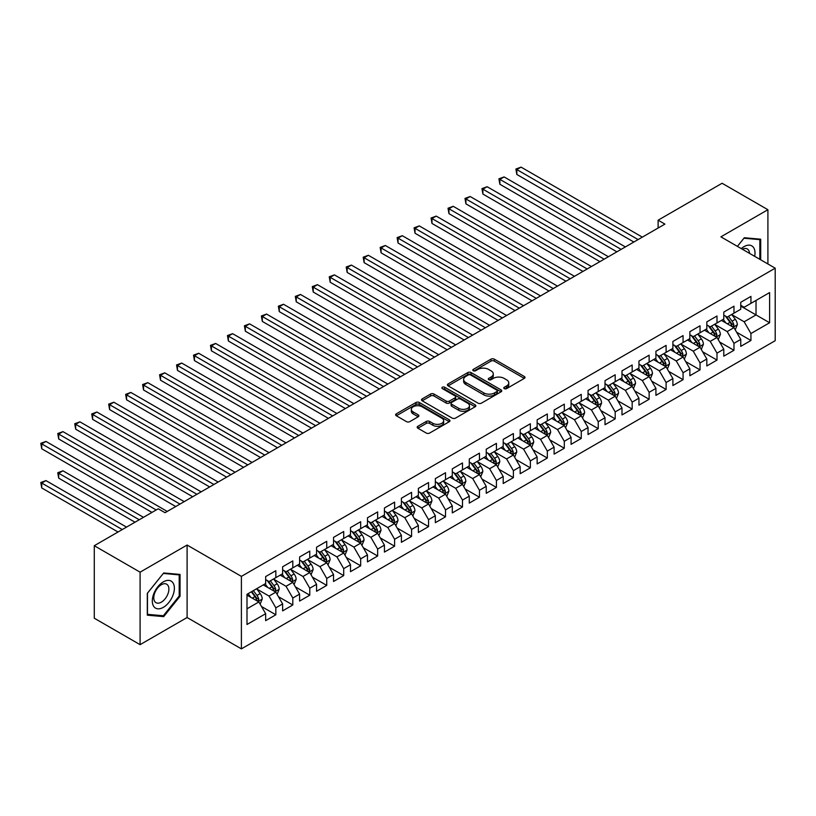 <?xml version="1.0" encoding="UTF-8"?>
<svg xmlns="http://www.w3.org/2000/svg" width="816" height="816" viewBox="0 0 816 816"><rect width="100%" height="100%" fill="white"/><g stroke="black" fill="none" stroke-linecap="round" stroke-linejoin="round"><path stroke-width="1.22" d="M504.268 388.62A1.652 0.949 0 0 0 506.603 388.62L524.3 378.4A2.356 1.357 0 0 0 524.994 377.441A2.356 1.357 0 0 0 524.3 376.472L494.323 359.173A2.356 1.357 0 0 0 490.987 359.173L473.29 369.383A1.652 0.949 0 0 0 472.811 370.056A1.652 0.949 0 0 0 473.29 370.729A1.652 0.949 0 0 0 475.626 370.729L477.911 369.413A7.538 4.355 0 0 1 488.57 369.413L491.069 370.852A7.538 4.355 0 0 1 493.282 373.932A7.538 4.355 0 0 1 491.069 377.002L488.784 378.328A1.652 0.949 0 0 0 488.305 379.001A1.652 0.949 0 0 0 488.784 379.675A1.652 0.949 0 0 0 491.11 379.675L493.405 378.349A7.538 4.355 0 0 1 504.064 378.349L506.563 379.797A7.538 4.355 0 0 1 508.766 382.867A7.538 4.355 0 0 1 506.563 385.948L504.268 387.274A1.652 0.949 0 0 0 503.788 387.947A1.652 0.949 0 0 0 504.268 388.62L504.268 387.274M417.874 426.289A2.356 1.357 0 0 0 417.18 427.247A2.356 1.357 0 0 0 417.874 428.206L426.289 433.061A2.356 1.357 0 0 0 429.614 433.061L449.269 421.719A2.356 1.357 0 0 0 449.963 420.76A2.356 1.357 0 0 0 449.269 419.791L419.291 402.492A2.356 1.357 0 0 0 415.956 402.492L396.311 413.834A2.356 1.357 0 0 0 395.617 414.793A2.356 1.357 0 0 0 396.311 415.752L406.47 421.627A2.356 1.357 0 0 0 409.795 421.627L418.21 416.762A2.356 1.357 0 0 0 418.894 415.803A2.356 1.357 0 0 0 418.21 414.844L413.171 411.937A6.304 3.641 0 0 1 411.325 409.367A6.304 3.641 0 0 1 415.211 406.001A6.304 3.641 0 0 1 422.076 406.786L441.813 418.19A6.304 3.641 0 0 1 443.659 420.76A6.304 3.641 0 0 1 439.773 424.116A6.304 3.641 0 0 1 432.908 423.331L429.614 421.433A2.356 1.357 0 0 0 426.289 421.433L417.874 426.289L417.874 428.206M140.097 572.169L140.097 644.66L187.099 617.528L187.099 545.037L140.097 572.169L94.279 545.72L158.253 508.786L165.036 512.703L664.907 224.104L658.124 220.187L658.124 228.031M187.099 545.037L241.393 576.382L775.2 268.189L775.2 340.69L241.393 648.873L241.393 576.382M767.907 263.976L767.907 209.712L720.905 236.844L775.2 268.189M767.907 209.712L722.089 183.263L658.124 220.187M478.084 403.165A2.356 1.357 0 0 0 481.409 403.165L501.065 391.813A2.356 1.357 0 0 0 501.758 390.854A2.356 1.357 0 0 0 501.065 389.895L471.087 372.586A2.356 1.357 0 0 0 467.752 372.586L448.106 383.928A2.356 1.357 0 0 0 447.413 384.887A2.356 1.357 0 0 0 448.106 385.856L478.084 403.165M443.017 388.977A1.652 0.949 0 0 1 444.689 389.201L444.689 387.243L475.167 404.838A2.356 1.357 0 0 1 475.861 405.807A2.356 1.357 0 0 1 475.167 406.766L455.512 418.108A2.356 1.357 0 0 1 452.186 418.108L422.209 400.809L430.613 395.984L430.613 394.026L422.209 398.881A2.356 1.357 0 0 0 421.515 399.84A2.356 1.357 0 0 0 422.209 400.809L422.209 398.881M430.613 395.984A2.356 1.357 0 0 1 433.949 395.984L433.949 394.026A2.356 1.357 0 0 0 430.613 394.026M433.949 394.026L446.107 401.044A2.356 1.357 0 0 0 449.432 401.044L455.012 397.82A2.356 1.357 0 0 0 455.705 396.862A2.356 1.357 0 0 0 455.012 395.903L442.354 388.589A1.652 0.949 0 0 1 441.874 387.916A1.652 0.949 0 0 1 442.894 387.039A1.652 0.949 0 0 1 444.689 387.243M740.755 306.102L756.024 314.925L756.024 300.421L769.6 292.587L750.934 303.358L750.934 296.402L740.755 302.287L740.755 309.244L733.972 313.16L733.972 306.204L723.792 312.079L723.792 319.036L716.999 322.952L716.999 315.996L706.819 321.871L706.819 328.828L700.036 332.755L700.036 325.798L689.857 331.673L689.857 338.63L683.063 342.547L683.063 335.59L672.884 341.465L672.884 348.422L666.101 352.339L666.101 345.382L655.921 351.268L655.921 358.224L649.128 362.141L649.128 355.184L638.948 361.06L638.948 368.016L632.165 371.933L632.165 364.976L621.986 370.862L621.986 377.808L615.193 381.735L615.193 374.779L605.013 380.654L605.013 387.61L598.23 391.527L598.23 384.571L588.04 390.446L588.04 397.402L581.257 401.319L581.257 394.373L571.078 400.248L571.078 407.204L564.295 411.121L564.295 404.165L554.105 410.04L554.105 416.996L547.322 420.913L547.322 413.957L537.142 419.842L537.142 426.799L530.359 430.715L530.359 423.759L520.169 429.634L520.169 436.591L513.386 440.507L513.386 433.551L503.207 439.426L503.207 446.383L496.424 450.31L496.424 443.353L486.234 449.228L486.234 456.185L479.451 460.102L479.451 453.145L469.271 459.02L469.271 465.977L462.488 469.894L462.488 462.937L452.299 468.823L452.299 475.779L445.516 479.696L445.516 472.739L435.336 478.615L435.336 485.571L428.553 489.488L428.553 482.531L418.363 488.417L418.363 495.363L411.58 499.29L411.58 492.334L401.401 498.209L401.401 505.165L394.607 509.082L394.607 502.126L384.428 508.001L384.428 514.957L377.645 518.874L377.645 511.928L367.465 517.803L367.465 524.759L360.672 528.676L360.672 521.72L350.492 527.595L350.492 534.551L343.709 538.468L343.709 531.512L333.53 537.397L333.53 544.354L326.737 548.27L326.737 541.314L316.557 547.189L316.557 554.146L309.774 558.062L309.774 551.106L299.594 556.981L299.594 563.938L292.801 567.865L292.801 560.908L282.622 566.783L282.622 573.74L275.839 577.657L275.839 570.7L265.659 576.575L265.659 583.532L246.993 594.313L246.993 624.485L265.659 613.703L258.866 601.953L246.993 595.099M769.6 292.587L769.6 322.759L750.934 333.53L744.151 321.779L731.85 314.68M736.603 332.214L750.934 340.486L750.934 333.53M750.934 340.486L740.755 346.372L740.755 339.415L733.972 343.332L727.178 331.571L714.877 324.472M719.63 342.006L733.972 350.288L733.972 343.332M733.972 350.288L723.792 356.164L723.792 349.207L716.999 353.124L710.216 341.374L697.915 334.264M702.668 351.808L716.999 360.08L716.999 353.124M716.999 360.08L706.819 365.956L706.819 358.999L700.036 362.926L693.243 351.166L680.942 344.066M685.695 361.6L700.036 369.883L700.036 362.926M700.036 369.883L689.857 375.758L689.857 368.801L683.063 372.718L676.28 360.968L663.979 353.858M668.722 371.392L683.063 379.675L683.063 372.718M683.063 379.675L672.884 385.55L672.884 378.593L666.101 382.51L659.308 370.76L647.006 363.661M651.76 381.194L666.101 389.467L666.101 382.51M666.101 389.467L655.921 395.352L655.921 388.396L649.128 392.312L642.345 380.552L630.044 373.453M634.787 390.986L649.128 399.269L649.128 392.312M649.128 399.269L638.948 405.144L638.948 398.188L632.165 402.104L625.372 390.354L613.071 383.245M617.824 400.789L632.165 409.061L632.165 402.104M632.165 409.061L621.986 414.936L621.986 407.99L615.193 411.907L608.41 400.146L596.108 393.047M600.851 410.581L615.193 418.863L615.193 411.907M615.193 418.863L605.013 424.738L605.013 417.782L598.23 421.699L591.437 409.948L579.136 402.839M583.889 420.383L598.23 428.655L598.23 421.699M598.23 428.655L588.04 434.53L588.04 427.574L581.257 431.501L574.474 419.74L562.173 412.641M566.916 430.175L581.257 438.447L581.257 431.501M581.257 438.447L571.078 444.332L571.078 437.376L564.295 441.293L557.501 429.532L545.2 422.433M549.953 439.967L564.295 448.249L564.295 441.293M564.295 448.249L554.105 454.124L554.105 447.168L547.322 451.085L540.539 439.334L528.238 432.235M532.981 449.769L547.322 458.041L547.322 451.085M547.322 458.041L537.142 463.927L537.142 456.97L530.359 460.887L523.566 449.126L511.265 442.027M516.018 459.561L530.359 467.843L530.359 460.887M530.359 467.843L520.169 473.719L520.169 466.762L513.386 470.679L506.603 458.929L494.302 451.819M499.045 469.363L513.386 477.635L513.386 470.679M513.386 477.635L503.207 483.511L503.207 476.554L496.424 480.481L489.631 468.721L477.329 461.621M482.083 479.155L496.424 487.438L496.424 480.481M496.424 487.438L486.234 493.313L486.234 486.356L479.451 490.273L472.668 478.523L460.367 471.413M465.11 488.947L479.451 497.23L479.451 490.273M479.451 497.23L469.271 503.105L469.271 496.148L462.488 500.075L455.695 488.315L443.394 481.216M448.147 498.749L462.488 507.022L462.488 500.075M462.488 507.022L452.299 512.907L452.299 505.951L445.516 509.867L438.733 498.107L426.431 491.008M431.174 508.541L445.516 516.824L445.516 509.867M445.516 516.824L435.336 522.699L435.336 515.743L428.553 519.659L421.76 507.909L409.459 500.81M414.212 518.344L428.553 526.616L428.553 519.659M428.553 526.616L418.363 532.491L418.363 525.545L411.58 529.462L404.797 517.701L392.496 510.602M397.239 528.136L411.58 536.418L411.58 529.462M411.58 536.418L401.401 542.293L401.401 535.337L394.607 539.254L387.824 527.503L375.523 520.394M380.276 537.938L394.607 546.21L394.607 539.254M394.607 546.21L384.428 552.085L384.428 545.129L377.645 549.056L370.862 537.295L358.561 530.196M363.304 547.73L377.645 556.002L377.645 549.056M377.645 556.002L367.465 561.887L367.465 554.931L360.672 558.848L353.889 547.087L341.588 539.988M346.341 557.522L360.672 565.804L360.672 558.848M360.672 565.804L350.492 571.679L350.492 564.723L343.709 568.64L336.926 556.889L324.615 549.79M329.368 567.324L343.709 575.596L343.709 568.64M343.709 575.596L333.53 581.482L333.53 574.525L326.737 578.442L319.954 566.681L307.652 559.582M312.406 577.116L326.737 585.398L326.737 578.442M326.737 585.398L316.557 591.274L316.557 584.317L309.774 588.234L302.991 576.484L290.68 569.374M295.433 586.918L309.774 595.19L309.774 588.234M309.774 595.19L299.594 601.066L299.594 594.119L292.801 598.036L286.018 586.276L273.717 579.176M278.47 596.71L292.801 604.993L292.801 598.036M292.801 604.993L282.622 610.868L282.622 603.911L275.839 607.828L269.056 596.078L256.744 588.968M261.497 606.502L275.839 614.785L275.839 607.828M275.839 614.785L265.659 620.66L265.659 613.703M265.659 579.615L269.056 581.573L275.839 577.657M246.993 608.807L258.866 601.953M282.622 569.823L286.018 571.781L292.801 567.865M269.056 596.078L275.839 592.151L263.282 584.909M282.622 603.911L275.839 592.151M299.594 560.021L302.991 561.979L309.774 558.062M286.018 586.276L292.801 582.359L280.245 575.107M299.594 594.119L292.801 582.359M316.557 550.229L319.954 552.187L326.737 548.27M302.991 576.484L309.774 572.567L297.218 565.315M316.557 584.317L309.774 572.567M333.53 540.427L336.926 542.385L343.709 538.468M319.954 566.681L326.737 562.765L314.18 555.512M333.53 574.525L326.737 562.765M350.492 530.635L353.889 532.593L360.672 528.676M336.926 556.889L343.709 552.973L331.153 545.72M350.492 564.723L343.709 552.973M367.465 520.843L370.862 522.801L377.645 518.874M353.889 547.087L360.672 543.17L348.116 535.928M367.465 554.931L360.672 543.17M384.428 511.04L387.824 512.999L394.607 509.082M370.862 537.295L377.645 533.378L365.089 526.126M384.428 545.129L377.645 533.378M401.401 501.248L404.797 503.207L411.58 499.29M387.824 527.503L394.607 523.576L382.051 516.334M401.401 535.337L394.607 523.576M418.363 491.446L421.76 493.405L428.553 489.488M404.797 517.701L411.58 513.784L399.024 506.532M418.363 525.545L411.58 513.784M435.336 481.654L438.733 483.613L445.516 479.696M421.76 507.909L428.553 503.992L415.987 496.74M435.336 515.743L428.553 503.992M452.299 471.852L455.695 473.821L462.488 469.894M438.733 498.107L445.516 494.19L432.959 486.948M452.299 505.951L445.516 494.19M469.271 462.06L472.668 464.018L479.451 460.102M455.695 488.315L462.488 484.398L449.932 477.146M469.271 496.148L462.488 484.398M486.234 452.268L489.631 454.226L496.424 450.31M472.668 478.523L479.451 474.596L466.895 467.354M486.234 486.356L479.451 474.596M503.207 442.466L506.603 444.424L513.386 440.507M489.631 468.721L496.424 464.804L483.868 457.552M503.207 476.554L496.424 464.804M520.169 432.674L523.566 434.632L530.359 430.715M506.603 458.929L513.386 455.012L500.83 447.76M520.169 466.762L513.386 455.012M537.142 422.872L540.539 424.83L547.322 420.913M523.566 449.126L530.359 445.21L517.803 437.957M537.142 456.97L530.359 445.21M554.105 413.08L557.501 415.038L564.295 411.121M540.539 439.334L547.322 435.418L534.766 428.165M554.105 447.168L547.322 435.418M571.078 403.288L574.474 405.246L581.257 401.319M557.501 429.532L564.295 425.615L551.738 418.373M571.078 437.376L564.295 425.615M588.04 393.485L591.437 395.444L598.23 391.527M574.474 419.74L581.257 415.823L568.701 408.571M588.04 427.574L581.257 415.823M605.013 383.693L608.41 385.652L615.193 381.735M591.437 409.948L598.23 406.021L585.674 398.779M605.013 417.782L598.23 406.021M621.986 373.891L625.372 375.85L632.165 371.933M608.41 400.146L615.193 396.229L602.636 388.977M621.986 407.99L615.193 396.229M638.948 364.099L642.345 366.058L649.128 362.141M625.372 390.354L632.165 386.437L619.609 379.185M638.948 398.188L632.165 386.437M655.921 354.297L659.308 356.266L666.101 352.339M642.345 380.552L649.128 376.635L636.572 369.383M655.921 388.396L649.128 376.635M672.884 344.505L676.28 346.463L683.063 342.547M659.308 370.76L666.101 366.843L653.545 359.591M672.884 378.593L666.101 366.843M689.857 334.713L693.243 336.671L700.036 332.755M676.28 360.968L683.063 357.041L670.507 349.799M689.857 368.801L683.063 357.041M706.819 324.911L710.216 326.869L716.999 322.952M693.243 351.166L700.036 347.249L687.48 339.997M706.819 358.999L700.036 347.249M723.792 315.119L727.178 317.077L733.972 313.16M710.216 341.374L716.999 337.457L704.443 330.205M723.792 349.207L716.999 337.457M740.755 305.317L744.151 307.275L750.934 303.358M727.178 331.571L733.972 327.655L721.415 320.402M740.755 339.415L733.972 327.655M94.279 545.72L94.279 618.212L140.097 644.66M187.099 617.528L241.393 648.873M744.151 321.779L756.024 314.925L769.6 322.759M760.696 259.814L760.696 239.2L744.314 237.742L737.389 246.361L743.978 238.221L759.849 239.639L759.849 259.325M180.05 596.261L180.05 574.433L163.679 572.965L147.308 593.334L147.308 615.172L163.679 616.631L180.05 596.261L179.204 595.772M504.931 388.844L506.563 387.906A7.538 4.355 0 0 0 508.766 384.826L508.766 382.867M493.282 373.932L493.282 375.89A7.538 4.355 0 0 1 491.069 378.961L489.437 379.909M524.3 376.472L524.3 378.4L494.323 361.131A2.356 1.357 0 0 0 490.987 361.131L473.953 370.964M501.034 391.833L471.087 374.544A2.356 1.357 0 0 0 467.752 374.544L448.137 385.866M496.903 391.527A1.652 0.949 0 0 0 497.383 390.854A1.652 0.949 0 0 0 496.903 390.181L470.587 374.983A1.652 0.949 0 0 0 468.251 374.983L465.844 376.38A7.538 4.355 0 0 0 463.631 379.46A7.538 4.355 0 0 0 465.844 382.531L483.827 392.924A7.538 4.355 0 0 0 494.486 392.924L496.903 391.527L496.903 393.485A1.652 0.949 0 0 0 497.383 392.812L497.383 390.854M463.631 379.46L463.631 381.419A7.538 4.355 0 0 0 465.844 384.489L465.844 382.531M496.903 393.485L494.486 394.883A7.538 4.355 0 0 1 483.827 394.883L465.844 384.489M433.949 395.984L446.107 403.002A2.356 1.357 0 0 0 449.432 403.002L455.012 399.779A2.356 1.357 0 0 0 455.705 398.82L455.705 396.862M444.689 389.201L475.136 406.786M458.725 408.326A6.304 3.641 0 0 0 465.589 409.122A6.304 3.641 0 0 0 469.475 405.756A6.304 3.641 0 0 0 467.629 403.186L460.673 399.167A2.356 1.357 0 0 0 457.348 399.167L451.768 402.39A2.356 1.357 0 0 0 451.075 403.349A2.356 1.357 0 0 0 451.768 404.318L458.725 408.326L458.725 410.285A6.304 3.641 0 0 0 465.589 411.08A6.304 3.641 0 0 0 469.475 407.714L469.475 405.756M451.075 403.349L451.075 405.307A2.356 1.357 0 0 0 451.768 406.276L451.768 404.318M458.725 410.285L451.768 406.276M443.659 420.76L443.659 422.719A6.304 3.641 0 0 1 439.773 426.074A6.304 3.641 0 0 1 432.908 425.289L429.614 423.392A2.356 1.357 0 0 0 426.289 423.392L417.904 428.227M411.325 409.367L411.325 411.325A6.304 3.641 0 0 0 413.171 413.896L413.171 411.937M418.21 414.844L418.21 416.762L413.171 413.896M449.269 419.791L449.269 421.719L419.291 404.45A2.356 1.357 0 0 0 415.956 404.45L396.341 415.772L396.311 413.834M161.956 615.631L163.679 616.631M735.226 329.827L737.327 324.697A6.355 3.672 -120 0 0 735.298 319.28L731.697 314.466M725.954 323.024L723.211 319.372M516.834 213.659L599.923 261.63L482.899 194.065L482.899 189.169L487.142 186.721L608.41 256.734M732.768 326.961L733.89 324.972A6.355 3.672 -120 0 0 732.074 321.147L728.474 316.333M726.413 316.628L730.861 322.575A3.244 1.867 60 0 1 731.452 323.554L733.89 324.972M725.291 315.986L730.034 322.32A6.355 3.672 60 0 1 731.86 326.145L731.983 326.512M638.102 239.588L516.834 169.575L521.077 167.127L642.345 237.14M633.859 242.036L516.834 174.471L516.834 169.575L515.896 169.034L521.077 167.127M516.834 174.471L515.896 169.034M718.253 339.629L720.355 334.489A6.355 3.672 -120 0 0 718.335 329.083L714.724 324.268M708.982 332.826L706.238 329.164M499.861 223.451L582.95 271.422L465.926 203.857L465.926 198.961L470.169 196.513L591.437 266.526M715.805 336.763L716.927 334.764A6.355 3.672 -120 0 0 715.102 330.939L711.501 326.125M709.441 326.431L713.898 332.367A3.244 1.867 60 0 1 714.49 333.356L716.927 334.764M708.329 325.778L713.072 332.112A6.355 3.672 60 0 1 714.887 335.937L715.02 336.304M701.291 349.421L703.392 344.291A6.355 3.672 -120 0 0 701.362 338.875L697.762 334.06M692.009 342.618L689.275 338.956M482.899 233.254L565.988 281.224L448.963 213.659L448.963 208.753L453.206 206.305L574.474 276.318M698.833 346.555L699.955 344.556A6.355 3.672 -120 0 0 698.139 340.741L694.538 335.927M692.478 336.223L696.925 342.169A3.244 1.867 60 0 1 697.517 343.148L699.955 344.556M691.356 335.58L696.099 341.914A6.355 3.672 60 0 1 697.925 345.739L698.047 346.106M621.129 249.38L499.861 179.367L504.104 176.919L625.372 246.932M616.886 251.828L499.861 184.263L499.861 179.367L498.933 178.826L504.104 176.919M499.861 184.263L498.933 178.826M604.166 259.182L481.96 188.629L487.142 186.721M482.899 194.065L481.96 188.629M754.667 256.336A15.596 9.007 120 0 0 753.535 247.493A15.596 9.007 120 0 0 741.265 248.605M749.506 253.358A10.679 6.161 120 0 0 748.507 250.084A10.679 6.161 120 0 0 747.313 248.972A10.679 6.161 120 0 0 742.407 249.257M758.788 239.037L759.849 239.639M153.785 606.482A15.596 9.007 120 0 0 168.861 602.453A15.596 9.007 120 0 0 172.89 582.726A15.596 9.007 120 0 0 157.825 586.755A15.596 9.007 120 0 0 153.785 606.482M154.795 601.576A10.679 6.161 120 0 0 155.999 602.687A10.679 6.161 120 0 0 165.934 597.71A10.679 6.161 120 0 0 167.872 585.307A10.679 6.161 120 0 0 166.668 584.195A10.679 6.161 120 0 0 156.733 589.183A10.679 6.161 120 0 0 154.795 601.576M163.343 573.454L179.204 574.872L179.204 596.017L163.343 615.754L147.472 614.336L147.472 593.191L163.312 573.434M178.153 574.26L179.204 574.872M684.318 359.224L686.419 354.083A6.355 3.672 -120 0 0 684.4 348.667L680.789 343.862M675.046 352.42L672.302 348.758M465.926 243.046L549.015 291.016L431.99 223.451L431.99 218.555L436.234 216.107L557.501 286.12M681.87 356.357L682.992 354.358A6.355 3.672 -120 0 0 681.166 350.533L677.566 345.719M675.505 346.025L679.963 351.961A3.244 1.867 60 0 1 680.554 352.951L682.992 354.358M674.393 345.372L679.136 351.706A6.355 3.672 60 0 1 680.952 355.531L681.085 355.898M667.355 369.016L669.457 363.885A6.355 3.672 -120 0 0 667.427 358.469L663.826 353.654M658.073 362.212L655.34 358.55M448.963 252.838L532.052 300.818L415.028 233.254L415.028 228.347L419.271 225.899L540.539 295.912M664.897 366.149L666.019 364.15A6.355 3.672 -120 0 0 664.204 360.325L660.603 355.521M658.543 355.817L662.99 361.763A3.244 1.867 60 0 1 663.581 362.743L666.019 364.15M657.421 355.174L662.164 361.508A6.355 3.672 60 0 1 663.989 365.333L664.112 365.701M587.194 268.974L464.998 198.421L470.169 196.513M465.926 203.857L464.998 198.421M570.231 278.776L448.025 208.223L453.206 206.305M448.963 213.659L448.025 208.223M650.383 378.808L652.484 373.677A6.355 3.672 -120 0 0 650.454 368.261L646.853 363.457M641.111 372.004L638.367 368.353M431.99 262.64L515.08 310.61L398.055 243.046L398.055 238.15L402.298 235.702L523.566 305.714M647.935 375.941L649.057 373.952A6.355 3.672 -120 0 0 647.231 370.127L643.63 365.313M641.57 365.609L646.027 371.555A3.244 1.867 60 0 1 646.619 372.545L649.057 373.952M640.458 364.966L645.201 371.3A6.355 3.672 60 0 1 647.017 375.125L647.149 375.493M553.258 288.568L431.062 218.015L436.234 216.107M431.99 223.451L431.062 218.015M633.42 388.61L635.521 383.479A6.355 3.672 -120 0 0 633.491 378.063L629.891 373.249M624.138 381.806L621.404 378.145M415.028 272.432L498.117 320.402L381.092 252.838L381.092 247.942L385.336 245.494L506.603 315.506M630.962 385.744L632.084 383.744A6.355 3.672 -120 0 0 630.268 379.919L626.668 375.105M624.607 375.411L629.054 381.347A3.244 1.867 60 0 1 629.646 382.337L632.084 383.744M623.485 374.768L628.228 381.092A6.355 3.672 60 0 1 630.054 384.917L630.176 385.285M536.296 298.36L414.089 227.817L419.271 225.899M415.028 233.254L414.089 227.817M616.447 398.402L618.548 393.271A6.355 3.672 -120 0 0 616.519 387.855L612.918 383.041M607.175 391.598L604.432 387.947M398.055 282.234L481.144 330.205L364.12 262.64L364.12 257.744L368.363 255.286L489.631 325.309M613.999 395.536L615.121 393.547A6.355 3.672 -120 0 0 613.295 389.722L609.695 384.907M607.634 385.203L612.092 391.15A3.244 1.867 60 0 1 612.673 392.129L615.121 393.547M606.523 384.56L611.266 390.895A6.355 3.672 60 0 1 613.081 394.72L613.214 395.087M599.485 408.204L601.586 403.063A6.355 3.672 -120 0 0 599.556 397.657L595.955 392.843M590.203 401.401L587.469 397.739M381.092 292.026L464.182 339.997L347.157 272.432L347.157 267.536L351.4 265.088L472.668 335.101M597.026 405.338L598.148 403.339A6.355 3.672 -120 0 0 596.333 399.514L592.732 394.699M590.672 395.005L595.119 400.942A3.244 1.867 60 0 1 595.711 401.931L598.148 403.339M589.55 394.352L594.293 400.687A6.355 3.672 60 0 1 596.119 404.512L596.241 404.879M582.512 417.996L584.613 412.865A6.355 3.672 -120 0 0 582.583 407.449L578.983 402.635M573.24 411.193L570.496 407.531M364.12 301.828L447.209 349.799L330.184 282.234L330.184 277.328L334.427 274.88L455.695 344.893M580.064 415.13L581.186 413.131A6.355 3.672 -120 0 0 579.36 409.306L575.759 404.501M573.699 404.797L578.156 410.744A3.244 1.867 60 0 1 578.738 411.723L581.186 413.131M572.587 404.155L577.33 410.489A6.355 3.672 60 0 1 579.146 414.314L579.278 414.681M565.549 427.798L567.65 422.657A6.355 3.672 -120 0 0 565.621 417.241L562.02 412.437M556.267 420.985L553.534 417.333M347.157 311.62L430.246 359.591L313.222 292.026L313.222 287.13L317.465 284.682L438.733 354.695M563.091 424.922L564.213 422.933A6.355 3.672 -120 0 0 562.397 419.108L558.787 414.293M556.736 414.599L561.184 420.536A3.244 1.867 60 0 1 561.775 421.525L564.213 422.933M555.614 413.947L560.357 420.281A6.355 3.672 60 0 1 562.183 424.106L562.306 424.473M548.576 437.59L550.678 432.46A6.355 3.672 -120 0 0 548.648 427.043L545.047 422.229M539.305 430.787L536.561 427.125M330.184 321.412L413.273 369.383L296.249 301.818L296.249 296.922L300.492 294.474L421.76 364.487M546.128 434.724L547.25 432.725A6.355 3.672 -120 0 0 545.425 428.9L541.824 424.096M539.764 424.391L544.221 430.338A3.244 1.867 60 0 1 544.802 431.317L547.25 432.725M538.652 423.749L543.395 430.083A6.355 3.672 60 0 1 545.21 433.898L545.343 434.275M531.614 447.382L533.715 442.252A6.355 3.672 -120 0 0 531.685 436.835L528.085 432.021M522.332 440.579L519.598 436.927M313.222 331.214L396.311 379.185L279.286 311.62L279.286 306.724L283.519 304.276L404.797 374.289M529.156 444.516L530.278 442.527A6.355 3.672 -120 0 0 528.462 438.702L524.851 433.888M522.801 434.183L527.248 440.13A3.244 1.867 60 0 1 527.84 441.109L530.278 442.527M521.679 433.541L526.422 439.875A6.355 3.672 60 0 1 528.248 443.7L528.37 444.067M514.641 457.184L516.742 452.044A6.355 3.672 -120 0 0 514.712 446.638L511.112 441.823M505.369 450.381L502.625 446.719M296.249 341.006L379.338 388.977L262.313 321.412L262.313 316.516L266.557 314.068L387.824 384.081M512.193 454.318L513.315 452.319A6.355 3.672 -120 0 0 511.489 448.494L507.889 443.68M505.828 443.986L510.286 449.922A3.244 1.867 60 0 1 510.867 450.911L513.315 452.319M504.716 443.333L509.459 449.667A6.355 3.672 60 0 1 511.275 453.492L511.408 453.859M497.678 466.976L499.78 461.846A6.355 3.672 -120 0 0 497.75 456.43L494.149 451.615M488.396 460.173L485.663 456.521M279.286 350.809L362.375 398.779L245.351 331.214L245.351 326.318L249.584 323.86L370.862 393.883M495.22 464.11L496.342 462.111A6.355 3.672 -120 0 0 494.527 458.296L490.916 453.482M488.866 453.778L493.313 459.724A3.244 1.867 60 0 1 493.904 460.703L496.342 462.111M487.744 453.135L492.487 459.469A6.355 3.672 60 0 1 494.312 463.294L494.435 463.661M480.706 476.779L482.807 471.638A6.355 3.672 -120 0 0 480.777 466.222L477.176 461.417M471.434 469.975L468.69 466.313M262.313 360.601L345.403 408.571L228.378 341.006L228.378 336.11L232.621 333.662L353.889 403.675M478.258 473.912L479.38 471.913A6.355 3.672 -120 0 0 477.554 468.088L473.953 463.274M471.893 463.58L476.35 469.516A3.244 1.867 60 0 1 476.932 470.506L479.38 471.913M470.781 462.927L475.524 469.261A6.355 3.672 60 0 1 477.34 473.086L477.472 473.453M519.323 308.162L397.127 237.609L402.298 235.702M398.055 243.046L397.127 237.609M502.36 317.954L380.154 247.401L385.336 245.494M381.092 252.838L380.154 247.401M485.387 327.757L363.191 257.203L368.363 255.286M364.12 262.64L363.191 257.203M468.425 337.549L346.219 266.995L351.4 265.088M347.157 272.432L346.219 266.995M451.452 347.351L329.256 276.797L334.427 274.88M330.184 282.234L329.256 276.797M434.489 357.143L312.283 286.589L317.465 284.682M313.222 292.026L312.283 286.589M417.517 366.935L295.321 296.381L300.492 294.474M296.249 301.818L295.321 296.381M400.554 376.737L278.348 306.184L283.519 304.276M279.286 311.62L278.348 306.184M383.581 386.529L261.385 315.976L266.557 314.068M262.313 321.412L261.385 315.976M463.743 486.571L465.844 481.44A6.355 3.672 -120 0 0 463.814 476.024L460.204 471.209M454.461 479.767L451.727 476.105M245.351 370.393L328.44 418.373L211.415 350.809L211.415 345.902L215.648 343.454L336.926 413.467M461.285 483.704L462.407 481.705A6.355 3.672 -120 0 0 460.591 477.88L456.98 473.076M454.93 473.372L459.377 479.318A3.244 1.867 60 0 1 459.969 480.298L462.407 481.705M453.808 472.729L458.551 479.063A6.355 3.672 60 0 1 460.377 482.888L460.499 483.256M366.619 396.331L244.412 325.778L249.584 323.86M245.351 331.214L244.412 325.778M446.77 496.363L448.871 491.232A6.355 3.672 -120 0 0 446.842 485.816L443.241 481.012M437.498 489.559L434.755 485.908M228.378 380.195L311.467 428.165L194.443 360.601L194.443 355.705L198.686 353.257L319.954 423.269M444.322 493.496L445.444 491.507A6.355 3.672 -120 0 0 443.618 487.682L440.018 482.868M437.957 483.164L442.415 489.11A3.244 1.867 60 0 1 442.996 490.1L445.444 491.507M436.846 482.521L441.589 488.855A6.355 3.672 60 0 1 443.404 492.68L443.537 493.048M349.646 406.123L227.45 335.57L232.621 333.662M228.378 341.006L227.45 335.57M429.808 506.165L431.909 501.034A6.355 3.672 -120 0 0 429.879 495.618L426.268 490.804M420.526 499.361L417.792 495.7M211.415 389.987L294.505 437.957L177.48 370.393L177.48 365.497L181.713 363.049L302.991 433.061M427.349 503.299L428.471 501.299A6.355 3.672 -120 0 0 426.656 497.474L423.045 492.66M420.995 492.966L425.442 498.902A3.244 1.867 60 0 1 426.034 499.892L428.471 501.299M419.873 492.323L424.616 498.647A6.355 3.672 60 0 1 426.442 502.472L426.564 502.84M332.683 415.915L210.477 345.372L215.648 343.454M211.415 350.809L210.477 345.372M412.835 515.957L414.936 510.826A6.355 3.672 -120 0 0 412.906 505.41L409.306 500.596M403.563 509.153L400.819 505.502M194.443 399.789L277.532 447.76L160.507 380.195L160.507 375.299L164.75 372.841L286.018 442.864M410.387 513.091L411.509 511.102A6.355 3.672 -120 0 0 409.683 507.277L406.082 502.462M404.022 502.758L408.479 508.705A3.244 1.867 60 0 1 409.061 509.684L411.509 511.102M402.91 502.115L407.653 508.45A6.355 3.672 60 0 1 409.469 512.275L409.601 512.642M315.71 425.717L193.514 355.164L198.686 353.257M194.443 360.601L193.514 355.164M395.872 525.759L397.973 520.618A6.355 3.672 -120 0 0 395.944 515.212L392.333 510.398M386.59 518.956L383.857 515.294M177.48 409.581L260.569 457.552L143.545 389.987L143.545 385.091L147.778 382.643L269.056 452.656M393.414 522.893L394.536 520.894A6.355 3.672 -120 0 0 392.72 517.069L389.11 512.254M387.059 512.56L391.507 518.497A3.244 1.867 60 0 1 392.098 519.486L394.536 520.894M385.937 511.907L390.68 518.242A6.355 3.672 60 0 1 392.506 522.067L392.629 522.434M298.748 435.509L176.542 364.956L181.713 363.049M177.48 370.393L176.542 364.956M378.899 535.551L381.001 530.42A6.355 3.672 -120 0 0 378.971 525.004L375.37 520.19M369.628 528.748L366.884 525.086M160.507 419.383L243.596 467.354L126.572 399.789L126.572 394.883L130.815 392.435L252.083 462.448M376.441 532.685L377.573 530.686A6.355 3.672 -120 0 0 375.748 526.861L372.147 522.056M370.087 522.352L374.544 528.299A3.244 1.867 60 0 1 375.125 529.278L377.573 530.686M368.975 521.71L373.718 528.044A6.355 3.672 60 0 1 375.533 531.869L375.666 532.236M281.775 445.312L159.579 374.758L164.75 372.841M160.507 380.195L159.579 374.758M361.937 545.353L364.038 540.212A6.355 3.672 -120 0 0 362.008 534.796L358.397 529.992M352.655 538.54L349.921 534.888M143.545 429.175L226.634 477.146L109.609 409.581L109.609 404.685L113.842 402.237L235.11 472.25M359.479 542.487L360.601 540.488A6.355 3.672 -120 0 0 358.785 536.663L355.174 531.848M353.124 532.154L357.571 538.091A3.244 1.867 60 0 1 358.163 539.08L360.601 540.488M352.002 531.502L356.745 537.836A6.355 3.672 60 0 1 358.571 541.661L358.693 542.028M264.812 455.104L142.606 384.55L147.778 382.643M143.545 389.987L142.606 384.55M344.964 555.145L347.065 550.015A6.355 3.672 -120 0 0 345.035 544.598L341.435 539.784M335.692 548.342L332.948 544.68M126.572 438.967L209.661 486.948L92.636 419.373L92.636 414.477L96.88 412.029L218.147 482.042M342.506 552.279L343.638 550.28A6.355 3.672 -120 0 0 341.812 546.455L338.212 541.651M336.151 541.946L340.609 547.893A3.244 1.867 60 0 1 341.19 548.872L343.638 550.28M335.039 541.304L339.782 547.638A6.355 3.672 60 0 1 341.598 551.463L341.731 551.83M247.84 464.906L125.644 394.352L130.815 392.435M126.572 399.789L125.644 394.352M328.001 564.937L330.103 559.807A6.355 3.672 -120 0 0 328.073 554.39L324.462 549.576M318.719 558.134L315.986 554.482M109.609 448.769L192.698 496.74L75.674 429.175L75.674 424.279L79.907 421.831L201.175 491.844M325.543 562.071L326.665 560.082A6.355 3.672 -120 0 0 324.85 556.257L321.239 551.443M319.189 551.738L323.636 557.685A3.244 1.867 60 0 1 324.227 558.664L326.665 560.082M318.067 551.096L322.81 557.43A6.355 3.672 60 0 1 324.635 561.255L324.758 561.622M230.877 474.698L108.671 404.144L113.842 402.237M109.609 409.581L108.671 404.144M311.029 574.739L313.13 569.609A6.355 3.672 -120 0 0 311.1 564.193L307.499 559.378M301.757 567.936L299.013 564.274M92.636 458.561L175.726 506.532L58.701 438.967L58.701 434.071L62.944 431.623L184.212 501.636M308.57 571.873L309.703 569.874A6.355 3.672 -120 0 0 307.877 566.049L304.276 561.235M302.216 561.541L306.673 567.477A3.244 1.867 60 0 1 307.255 568.466L309.703 569.874M301.094 560.888L305.847 567.222A6.355 3.672 60 0 1 307.663 571.047L307.795 571.414M213.904 484.49L91.708 413.936L96.88 412.029M92.636 419.373L91.708 413.936M294.066 584.531L296.167 579.401A6.355 3.672 -120 0 0 294.137 573.985L290.527 569.17M284.784 577.728L282.05 574.076M75.674 468.364L151.97 512.417L41.728 448.769L41.728 443.873L45.971 441.415L167.239 511.438M291.608 581.665L292.73 579.676A6.355 3.672 -120 0 0 290.914 575.851L287.303 571.037M285.253 571.333L289.7 577.279A3.244 1.867 60 0 1 290.292 578.258L292.73 579.676M284.131 570.69L288.874 577.024A6.355 3.672 60 0 1 290.7 580.849L290.822 581.216M196.942 494.292L74.735 423.739L79.907 421.831M75.674 429.175L74.735 423.739M277.093 594.334L279.194 589.193A6.355 3.672 -120 0 0 277.165 583.777L273.564 578.972M267.821 587.53L265.078 583.868M143.483 517.313L62.944 470.812L58.701 473.26L58.701 478.156L135.007 522.209M274.635 591.467L275.767 589.468A6.355 3.672 -120 0 0 273.941 585.643L270.341 580.829M268.28 581.135L272.738 587.071A3.244 1.867 60 0 1 273.319 588.061L275.767 589.468M267.158 580.482L271.912 586.816A6.355 3.672 60 0 1 273.727 590.641L273.86 591.008M58.701 478.156L57.773 472.719L139.25 519.761M57.773 472.719L62.944 470.812M179.969 504.084L57.773 433.531L62.944 431.623M58.701 438.967L57.773 433.531M260.131 604.126L262.232 598.995A6.355 3.672 -120 0 0 260.202 593.579L256.591 588.764M250.849 597.322L248.115 593.66M126.521 527.105L45.971 480.604L41.728 483.052L41.728 487.948L118.034 532.001M257.672 601.259L258.794 599.26A6.355 3.672 -120 0 0 256.979 595.435L253.368 590.631M251.777 591.549L255.765 596.873A3.244 1.867 60 0 1 256.357 597.853L258.794 599.26M251.338 591.804L254.939 596.618A6.355 3.672 60 0 1 256.765 600.443L256.887 600.811M41.728 487.948L40.8 482.511L122.278 529.553M40.8 482.511L45.971 480.604M156.213 509.959L40.8 443.333L45.971 441.415M41.728 448.769L40.8 443.333M506.563 387.906L506.563 385.948M488.784 379.675L488.784 378.328M491.069 378.961L491.069 377.002M473.29 370.729L473.29 369.383M490.987 361.131L490.987 359.173M494.323 361.131L494.323 359.173M448.106 385.856L448.106 383.928M467.752 374.544L467.752 372.586M471.087 374.544L471.087 372.586M501.065 391.813L501.065 389.895M483.827 394.883L483.827 392.924M494.486 394.883L494.486 392.924M446.107 403.002L446.107 401.044M449.432 403.002L449.432 401.044M455.012 399.779L455.012 397.82M475.167 406.766L475.167 404.838M426.289 423.392L426.289 421.433M429.614 423.392L429.614 421.433M432.908 425.289L432.908 423.331M415.956 404.45L415.956 402.492M419.291 404.45L419.291 402.492M733.166 327.196L737.287 324.819M732.074 321.147L735.298 319.28M727.382 323.85L730.034 322.32M716.203 336.988L720.314 334.621M715.102 330.939L718.335 329.083M710.41 333.652L713.072 332.112M699.23 346.79L703.351 344.413M698.139 340.741L701.362 338.875M693.447 343.444L696.099 341.914M682.268 356.582L686.378 354.205M681.166 350.533L684.4 348.667M676.474 353.246L679.136 351.706M665.295 366.384L669.416 364.007M664.204 360.325L667.427 358.469M659.512 363.038L662.164 361.508M648.332 376.176L652.443 373.799M647.231 370.127L650.454 368.261M642.539 372.83L645.201 371.3M631.36 385.978L635.48 383.602M630.268 379.919L633.491 378.063M625.576 382.633L628.228 381.092M614.397 395.77L618.508 393.394M613.295 389.722L616.519 387.855M608.603 392.425L611.266 390.895M597.424 405.562L601.545 403.186M596.333 399.514L599.556 397.657M591.641 402.227L594.293 400.687M580.462 415.364L584.572 412.988M579.36 409.306L582.583 407.449M574.668 412.019L577.33 410.489M563.489 425.156L567.61 422.78M562.397 419.108L565.621 417.241M557.705 421.811L560.357 420.281M546.526 434.959L550.637 432.582M545.425 428.9L548.648 427.043M540.733 431.613L543.395 430.083M529.553 444.751L533.674 442.374M528.462 438.702L531.685 436.835M523.77 441.405L526.422 439.875M512.591 454.543L516.701 452.176M511.489 448.494L514.712 446.638M506.797 451.207L509.459 449.667M495.618 464.345L499.739 461.968M494.527 458.296L497.75 456.43M489.835 460.999L492.487 459.469M478.655 474.137L482.766 471.76M477.554 468.088L480.777 466.222M472.862 470.801L475.524 469.261M461.683 483.939L465.803 481.562M460.591 477.88L463.814 476.024M455.899 480.593L458.551 479.063M444.72 493.731L448.831 491.354M443.618 487.682L446.842 485.816M438.926 490.385L441.589 488.855M427.747 503.533L431.868 501.157M426.656 497.474L429.879 495.618M421.964 500.188L424.616 498.647M410.785 513.325L414.895 510.949M409.683 507.277L412.906 505.41M404.991 509.98L407.653 508.45M393.812 523.117L397.933 520.741M392.72 517.069L395.944 515.212M388.028 519.782L390.68 518.242M376.849 532.919L380.96 530.543M375.748 526.861L378.971 525.004M371.056 529.574L373.718 528.044M359.876 542.711L363.997 540.335M358.785 536.663L362.008 534.796M354.093 539.366L356.745 537.836M342.914 552.514L347.024 550.137M341.812 546.455L345.035 544.598M337.12 549.168L339.782 547.638M325.941 562.306L330.062 559.929M324.85 556.257L328.073 554.39M320.158 558.96L322.81 557.43M308.978 572.098L313.089 569.731M307.877 566.049L311.1 564.193M303.185 568.762L305.847 567.222M292.006 581.9L296.126 579.523M290.914 575.851L294.137 573.985M286.222 578.554L288.874 577.024M275.043 591.692L279.154 589.315M273.941 585.643L277.165 583.777M269.249 588.356L271.912 586.816M258.07 601.494L262.191 599.117M256.979 595.435L260.202 593.579M252.287 598.148L254.939 596.618"/></g></svg>
